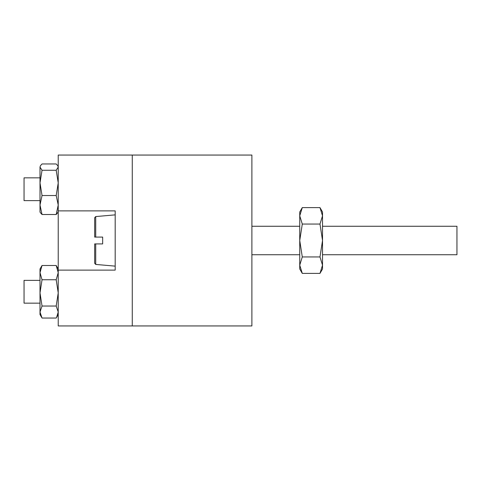 <?xml version="1.0" encoding="UTF-8"?>
<svg xmlns="http://www.w3.org/2000/svg" width="481" height="481" viewBox="0 0 481 481"><rect width="100%" height="100%" fill="white"/><g stroke="black" fill="none" stroke-linecap="round" stroke-linejoin="round"><path stroke-width="0.72" d="M58.225 270.118L58.225 325.944L132.275 325.944L132.275 155.056L132.275 325.944L251.894 325.944L251.894 155.056L58.225 155.056L58.225 270.118L115.187 270.118L115.187 210.882L58.225 210.882M58.225 314.55L56.193 318.043L42.033 318.043L40.001 312.037L42.033 306.036L40.001 292.899L42.033 279.756L56.193 279.756L58.225 272.625L56.193 265.488L58.225 268.981M42.033 279.756L40.001 272.625L42.033 265.488L56.193 265.488M42.033 265.488L40.001 268.981L40.001 314.55L41.631 317.37M56.596 317.37L58.225 312.037L56.193 306.036L58.225 292.899L56.193 279.756M42.033 306.036L56.193 306.036M58.225 212.019L56.193 214.508L58.225 205.02L56.193 195.533L42.033 195.533L40.001 205.02L40.001 212.019L40.392 212.704L42.033 214.508L56.193 214.508M42.033 214.508L40.001 205.02L40.001 182.894L42.033 195.533M42.033 170.262L40.001 167.111L40.001 182.894L42.033 170.262L56.193 170.262L58.225 182.894L56.193 195.533M56.193 170.262L58.225 167.111L57.834 165.771L56.193 163.967L42.033 163.967L40.392 165.771L40.001 167.111L40.392 165.771M40.001 177.844L24.05 177.844L24.05 200.625L40.001 200.625M40.001 280.375L24.05 280.375L24.05 303.156L40.001 303.156M95.719 243.915L95.719 264.43L94.679 263.293L94.679 243.915L102.657 243.915L102.657 237.085L94.679 237.085L94.679 217.707L95.719 216.57L95.719 237.085M322.523 254.738L456.95 254.738L456.95 226.262L322.523 226.262M302.284 273.388L299.741 265.163L302.284 256.944L299.741 240.5L299.741 268.981L302.284 273.388L319.979 273.388L322.523 265.163L322.523 212.019L319.979 207.612L322.523 215.837L319.979 224.056L302.284 224.056L299.741 215.837L299.741 240.5L302.284 224.056M302.284 207.612L299.741 212.019L299.741 215.837L302.284 207.612L319.979 207.612M319.979 273.388L322.523 268.981L322.523 265.163L319.979 256.944L322.523 240.5L319.979 224.056M302.284 256.944L319.979 256.944M299.741 212.355L299.934 211.682M58.225 166.45L57.834 165.771M95.719 264.43L115.187 266.131M299.741 254.738L251.894 254.738M299.741 226.262L251.894 226.262M95.719 216.57L115.187 214.869"/></g></svg>
